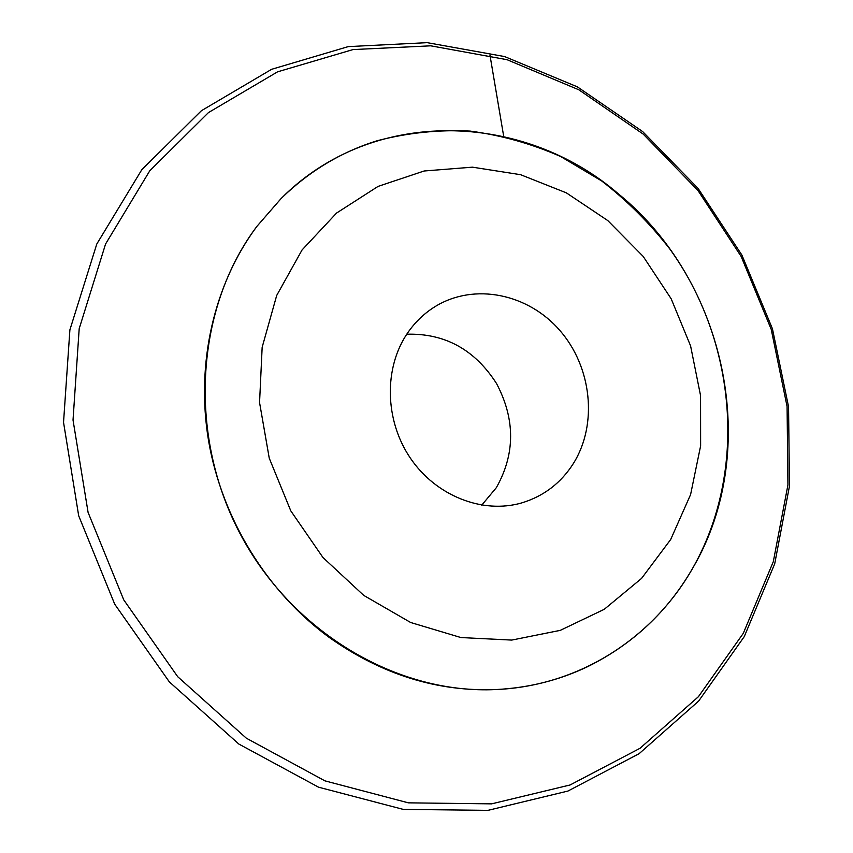 <?xml version="1.0" encoding="UTF-8"?>
<svg xmlns="http://www.w3.org/2000/svg" width="853" height="853" viewBox="0 0 853 853"><rect width="100%" height="100%" fill="white"/><g stroke="black" fill="none" stroke-linecap="round" stroke-linejoin="round"><path stroke-width="1.28" d="M692.775 568.055C667.75 611.484 632.734 644.335 587.728 666.609C559.376 680.193 528.967 687.827 496.489 689.523C397.647 694.619 291.513 632.51 239.362 532.304C187.116 432.183 196.179 307.091 256.849 226.429L281.17 198.461C309.202 171.154 341.211 151.919 377.207 140.734C407.723 132.769 438.698 129.56 470.11 131.085C501.329 135.243 531.515 143.72 560.656 156.515L601.696 180.964C627.158 200.658 649.869 223.347 669.829 249.012C736.587 341.573 747.665 471.453 692.775 568.055C653.377 637.543 579.88 685.801 496.489 689.523C437.525 691.954 381.76 674.584 329.194 637.404C267.16 591.982 222.089 518.997 208.612 441.076C195.508 363.09 214.263 283.772 256.849 226.429L281.17 198.461C373.049 106.156 523.209 111.604 618.66 194.079C726.372 281.65 761.932 450.352 692.775 568.055M406.753 334.216C444.914 333.16 474.854 349.634 496.595 383.637C515.372 419.367 515.287 454.052 496.318 487.692L481.721 505.168M573.568 463.211C561.082 482.979 543.787 496.211 521.695 502.918C482.659 514.263 435.872 495.977 410.261 457.965C384.554 420.039 383.754 367.526 407.659 332.883C415.23 321.922 424.506 313.072 435.499 306.344C474.556 282.535 528.199 293.784 559.877 330.484C591.747 367.025 597.921 423.952 573.568 463.211M670.693 539.501L641.552 578.419L604.244 609.319L560.293 630.356L511.725 640.081L460.94 637.554L410.656 622.498L363.73 595.383L322.946 557.499L290.798 510.872L269.249 458.189L259.557 402.563L262.159 347.256L276.703 295.447L302.069 249.95L336.562 213.058L378.039 186.412L424.133 170.995L472.434 167.167L520.565 174.684L566.349 192.853L607.794 220.586L643.215 256.454L671.194 298.827L690.578 345.87L700.558 395.589L700.622 445.884L690.589 494.591L670.693 539.501M503.707 136.416L489.953 55.061M743.272 633.363L698.415 696.698L639.995 748.305L570.092 784.973L491.605 803.857L408.363 802.844L324.929 780.858L246.346 738.197L177.723 676.728L123.749 599.872L88.094 512.429L73.027 420.049L79.19 328.693L105.58 243.99L149.797 170.749L208.452 112.585L277.566 71.833L352.993 49.581L430.722 45.817L507.077 59.71L578.835 89.789L643.215 134.113L697.946 190.464L741.118 256.412L771.219 329.343L787.084 406.497L787.927 484.962L773.308 561.669L743.272 633.363M744.221 636.669L698.596 701.123L639.11 753.689L567.906 791.062L487.991 810.35L403.32 809.412L318.553 787.191L238.829 744.04L169.331 681.878L114.718 604.191L78.689 515.788L63.538 422.352L69.893 329.855L96.794 244.011L141.833 169.662L201.415 110.709L271.606 69.306L348.216 46.616L427.129 42.65L504.613 56.565L577.396 86.867L642.672 131.586L698.138 188.47L741.897 255.068L772.434 328.757L788.556 406.764L789.462 486.157L774.705 563.833L744.306 636.519"/></g></svg>
